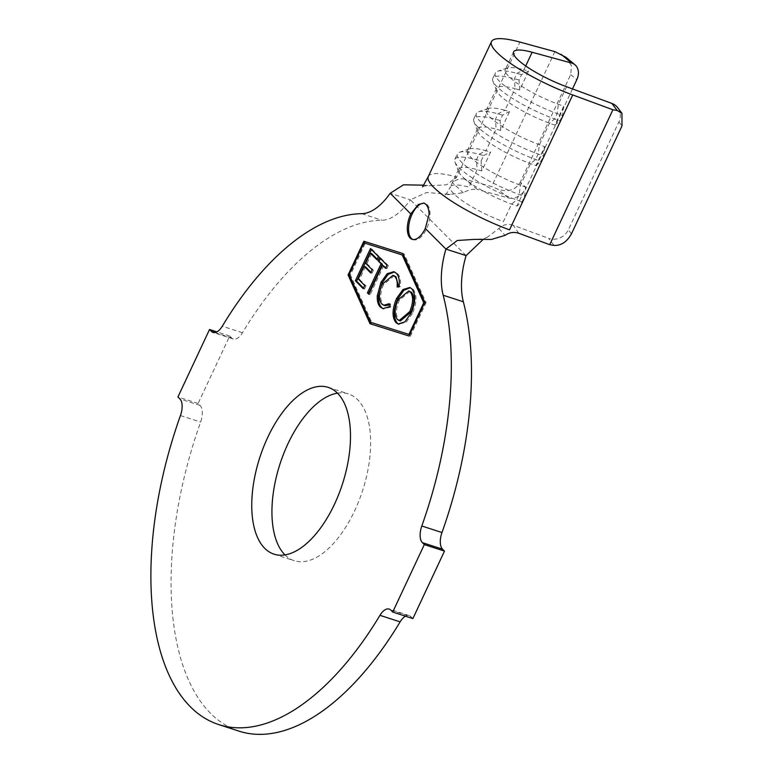 <?xml version="1.0" encoding="UTF-8"?>
<svg xmlns="http://www.w3.org/2000/svg" width="773" height="773" viewBox="0 0 773 773"><rect width="100%" height="100%" fill="white"/><g stroke="black" fill="none" stroke-linecap="round" stroke-linejoin="round"><path stroke-width="0.58" stroke-dasharray="3.87 2.9" d="M412.811 239.466A19.064 9.431 -72 0 0 413.429 239.717A19.064 9.431 -72 0 0 426.561 228.847A19.064 9.431 -72 0 0 425.179 203.454A19.064 9.431 -72 0 0 424.541 203.289M337.434 393.157A87.678 43.385 108 0 1 348.343 393.901A87.678 43.385 108 0 1 354.672 510.731A87.678 43.385 108 0 1 294.252 560.705A87.678 43.385 108 0 1 284.986 554.908M617.782 107.785A15.247 13.837 -36.9 0 1 618.912 121.844L568.348 229.774A15.247 13.837 -36.9 0 1 548.695 238.355L553.999 245.428M518.857 233.301L513.262 225.301L548.695 238.355M525.708 65.966L523.92 69.792A45.742 9.749 25.1 0 0 507.281 68.005A45.742 9.749 25.1 0 0 505.378 69.464A45.742 9.749 25.1 0 0 558.357 104.278L563.681 106.239L554.84 125.129L549.506 123.168A45.742 9.749 25.1 0 1 496.633 90.75A45.742 9.749 25.1 0 1 496.537 88.354A45.742 9.749 25.1 0 1 515.069 88.682L504.962 110.268A45.742 9.749 25.1 0 0 488.323 108.481A45.742 9.749 25.1 0 0 486.42 109.94A45.742 9.749 25.1 0 0 539.399 144.754L544.723 146.715L535.873 165.606L530.549 163.634A45.742 9.749 25.1 0 1 477.666 131.226A45.742 9.749 25.1 0 1 477.579 128.83A45.742 9.749 25.1 0 1 496.111 129.149L486.004 150.735L490.633 152.001L481.782 170.891L477.154 169.625A45.742 9.749 25.1 0 0 458.611 169.306A45.742 9.749 25.1 0 0 458.708 171.693A45.742 9.749 25.1 0 0 511.591 204.111L516.915 206.072L521.997 201.898L524.529 196.506L525.766 187.192L516.915 206.072M458.611 169.306L450.398 186.844A45.742 9.749 25.1 0 1 468.94 187.163L477.154 169.625L476.497 159.702L479.028 154.3L486.004 150.735A45.742 9.749 25.1 0 0 469.366 148.957A45.742 9.749 25.1 0 0 467.462 150.416A45.742 9.749 25.1 0 0 520.432 185.22L525.766 187.192M238.992 731.142A266.849 132.048 108 0 1 200.622 422.077A15.247 7.546 -72 0 0 200.043 405.429L198.101 403.487L229.707 336.033L231.639 337.975A15.247 7.546 -72 0 0 233.262 338.98A15.247 7.546 -72 0 0 242.471 332.738A266.849 132.048 108 0 1 381.91 220.228A60.99 30.186 -72 0 0 410.347 199.811L390.181 193.269M412.888 618.584L410.946 616.641A15.247 7.546 -72 0 0 409.332 615.627A15.247 7.546 -72 0 0 405.496 616.187M198.101 403.487L177.935 396.945M229.707 336.033L216.923 331.888M513.233 225.291C507.784 223.494 503.01 224.566 498.904 228.479L487.589 237.04L482.961 239.611M466.08 255.621L410.347 199.811L426.638 192.516L450.273 194.41L463.201 192.728C468.322 189.849 473.095 188.776 477.511 189.511L464.834 179.21L491.667 186.544L497.831 189.182L508.344 197.936L477.54 189.52M498.904 228.479L505.088 235.35M423.846 185.162L431.121 185.684L446.688 184.786L456.727 176.988L452.398 182.554L463.201 192.728M572.493 88.914L526.258 187.617L520.152 182.525C515.32 190.226 507.88 192.448 497.831 189.182M519.707 89.948L515.069 88.682L514.412 78.749L516.944 73.358L523.92 69.792L528.548 71.058L519.707 89.948L519.05 80.015L521.582 74.623L528.548 71.058M500.74 130.415L496.111 129.149L495.454 119.226L497.986 113.834L504.962 110.268L509.591 111.534L500.74 130.415L500.092 120.491L502.614 115.1L509.591 111.534M508.344 197.936A15.247 11.566 129.8 0 0 526.258 187.617M565.923 57.241L571.479 65.763L570.706 74.595L520.152 182.525M554.869 51.627L491.667 186.544M464.834 179.21C460.708 178.244 456.563 179.355 452.398 182.554M502.614 115.1L497.986 113.834A53.366 11.373 25.1 0 0 478.574 111.756A53.366 11.373 25.1 0 0 476.361 113.457A53.366 11.373 25.1 0 0 538.163 154.069L543.487 156.03L544.723 146.715M500.092 120.491L495.454 119.226A53.366 11.373 25.1 0 0 473.83 118.849A53.366 11.373 25.1 0 0 473.946 121.641A53.366 11.373 25.1 0 0 535.631 159.46L540.965 161.422L543.487 156.03M535.873 165.606L540.965 161.422M521.582 74.623L516.944 73.358A53.366 11.373 25.1 0 0 497.532 71.28A53.366 11.373 25.1 0 0 495.319 72.981A53.366 11.373 25.1 0 0 557.12 113.592L562.444 115.554L563.681 106.239M519.05 80.015L514.412 78.749A53.366 11.373 25.1 0 0 492.788 78.373A53.366 11.373 25.1 0 0 492.903 81.165A53.366 11.373 25.1 0 0 554.589 118.984L559.923 120.946L562.444 115.554M554.84 125.129L559.923 120.946M458.708 171.693L454.978 162.117A53.366 11.373 25.1 0 1 454.872 159.325A53.366 11.373 25.1 0 1 476.497 159.702L481.135 160.968L483.656 155.566L479.028 154.3A53.366 11.373 25.1 0 0 459.616 152.223A53.366 11.373 25.1 0 0 457.403 153.924A53.366 11.373 25.1 0 0 519.205 194.535L524.529 196.506M454.978 162.117A53.366 11.373 25.1 0 0 516.673 199.936L521.997 201.898M483.656 155.566L490.633 152.001M481.782 170.891L481.135 160.968M370.016 323.713L409.023 336.013M364.479 243.041L349.435 275.159M404.134 253.959L402.878 253.563L404.134 253.959L426.078 302.697L424.821 302.291M410.279 336.429L426.078 302.697M403.487 255.361L365.223 243.282L350.401 274.917L371.929 322.728M410.192 334.796L409.671 334.632L410.192 334.796L425.015 303.161L424.715 302.514M350.401 274.917L349.135 274.512M365.223 243.282L363.957 242.877M425.015 303.161L424.493 302.997M371.465 249.573L371.736 248.983L370.48 248.577M371.736 248.983L379.659 256.965L378.403 256.559M379.659 256.965L378.171 260.143L376.905 259.738M378.171 260.143L377.185 259.148M371.629 253.554L366.904 263.612L365.639 263.207M366.904 263.612L373.388 270.144L372.132 269.738M373.388 270.144L371.91 273.294L370.644 272.888M371.91 273.294L370.924 272.299M365.426 266.762L359.493 279.391L358.237 278.976M359.493 279.391L365.977 285.923L364.721 285.508M365.977 285.923L364.489 289.092L363.233 288.677M364.489 289.092L363.503 288.097M380.442 258.549L380.712 257.96L379.456 257.554M380.712 257.96L388.297 265.612L387.041 265.197M388.297 265.612L386.829 268.743L385.572 268.328M386.829 268.743L385.843 267.748M383.746 265.632L370.103 294.687L368.847 294.271M370.103 294.687L369.117 293.692M394.472 271.941L396.249 273.227M397.506 273.642C400.018 276.135 400.974 280.435 400.375 286.532L399.119 286.116M400.375 286.532L398.375 287.372L397.109 286.967M398.375 287.372L398.462 286.397M394.249 275.7L383.514 284.59L382.258 284.184M383.514 284.59C379.814 293.547 379.707 300.185 383.166 304.504L381.91 304.098M383.166 304.504L384.983 305.673M389.331 304.9L390.51 304.108L389.254 303.692M390.51 304.108L390.703 307.132L389.447 306.726M390.703 307.132L383.476 308.794M410.328 287.701L411.729 288.735M412.995 289.15C417.111 294.503 416.927 302.61 412.424 313.461L411.168 313.055M412.424 313.461L406.115 322.293L398.762 324.187M409.98 291.363L399.235 300.397C395.65 309.016 395.457 315.519 398.655 319.887L400.395 320.979M398.655 319.887L397.399 319.471M399.235 300.397L397.969 299.992M566.57 86.74L558.357 104.278L557.12 113.592L554.589 118.984L549.506 123.168L539.399 144.754L538.163 154.069L535.631 159.46L530.549 163.634L520.432 185.22L519.205 194.535L516.673 199.936L511.591 204.111L503.368 221.648A45.742 9.749 25.1 0 1 450.398 186.844C447.335 192.593 445.577 195.318 445.132 195.009L450.273 194.41M242.471 332.738L222.295 326.196M361.745 213.686L381.91 220.228M390.78 610.1L410.946 616.641M180.447 415.536L200.622 422.077M200.043 405.429L179.877 398.887M214.991 332.574L231.639 337.975M428.31 176.495A70.14 14.948 -154.9 0 1 456.727 176.988L519.929 42.071M571.431 233.881L568.348 229.774M618.912 121.844L621.985 125.951M570.706 74.595L576.813 79.687M425.179 203.454L423.952 203.057M328.167 387.36L348.343 393.901M477.579 128.83L467.462 150.416M496.537 88.354L486.42 109.94M513.601 51.926L505.378 69.464M409.332 615.627L389.167 609.085M233.262 338.98L213.087 332.448M274.086 554.173L294.252 560.705M487.589 237.04C487.995 236.664 485.85 239.301 474.467 239.379M422.57 186.882C422.86 186.129 425.71 185.733 431.121 185.684M473.83 118.849L476.361 113.457M477.666 131.226L473.946 121.641M488.323 108.481L478.574 111.756M492.788 78.373L495.319 72.981M496.633 90.75L492.903 81.165M507.281 68.005L497.532 71.28M454.872 159.325L457.403 153.924M469.366 148.957L459.616 152.223M413.429 239.717L412.164 239.311M382.838 308.63L384.104 309.036M393.844 271.69L395.1 272.096M409.719 287.459L410.985 287.865M398.124 324.032L399.39 324.447"/><path stroke-width="1.16" d="M425.942 204.314L423.952 203.057L418.28 204.555L410.792 213.908A19.064 9.431 -72 0 0 412.164 239.311A19.064 9.431 -72 0 0 425.305 228.441L429.073 214.479C429.044 210.082 428 206.691 425.942 204.314M424.541 203.289A19.064 9.431 -72 0 0 412.048 214.314A19.064 9.431 -72 0 0 412.811 239.466M284.986 554.908A87.678 43.385 108 0 1 287.914 443.876A87.678 43.385 108 0 1 337.434 393.157M267.748 437.334A87.678 43.385 108 0 1 328.167 387.36A87.678 43.385 108 0 1 334.506 504.189A87.678 43.385 108 0 1 274.086 554.173A87.678 43.385 108 0 1 267.748 437.334M396.249 273.227C398.762 275.729 399.718 280.019 399.119 286.116L397.109 286.967C397.573 282 396.8 278.493 394.771 276.425L392.993 275.285L382.258 284.184C378.557 293.141 378.441 299.779 381.91 304.098L383.727 305.267L389.254 303.692L389.447 306.726L382.838 308.63L380.393 307.055C378.065 304.871 377.031 301.074 377.311 295.663L380.934 282.435L387.196 273.71L393.844 271.69L396.249 273.227M355.367 280.754L370.48 248.577L378.403 256.559L376.905 259.738L370.364 253.148L365.639 263.207L372.132 269.738L370.644 272.888L364.16 266.356L358.237 278.976L364.721 285.508L363.233 288.677L355.367 280.754L356.624 281.159L371.465 249.573M349.135 274.512L370.663 322.312L408.927 334.39L423.749 302.755L402.221 254.945L363.957 242.877L349.135 274.512M381.079 263.806L377.978 260.685L379.456 257.554L387.041 265.197L385.572 268.328L382.49 265.226L368.847 294.271L367.436 292.851L381.079 263.806L382.335 264.211L377.978 260.685M396.53 298.542L402.926 289.575L409.719 287.459L411.729 288.735C415.855 294.098 415.661 302.204 411.168 313.055L404.849 321.877L398.124 324.032L395.979 322.65C391.94 317.307 392.124 309.277 396.53 298.542L397.795 298.948L403.806 290.329L410.328 287.701M572.493 88.914L576.813 79.687A15.247 11.566 129.8 0 0 574.986 64.806A15.247 11.566 129.8 0 0 571.547 63.028L532.133 52.255A45.742 9.749 25.1 0 0 513.601 51.926A45.742 9.749 25.1 0 0 566.57 86.74L611.897 103.437A15.247 13.837 -36.9 0 1 617.782 107.785L621.956 113.36L617.202 110.51L612.912 109.756L549.719 244.674L518.857 233.301C514.074 231.687 509.484 232.364 505.088 235.35L491.425 239.456L474.467 239.379L457.258 240.5L445.905 249.08A60.99 30.186 108 0 0 443.171 295.228A266.849 132.048 108 0 1 421.807 525.998L441.972 532.539A15.247 7.546 -72 0 0 442.543 549.178L444.485 551.12L424.319 544.588L392.723 612.042L390.78 610.1A15.247 7.546 108 0 0 389.167 609.085A15.247 7.546 108 0 0 379.958 615.327A266.849 132.048 108 0 1 218.817 724.601A266.849 132.048 108 0 1 180.447 415.536A15.247 7.546 108 0 0 179.877 398.887L177.935 396.945L209.531 329.491L211.473 331.433L214.991 332.574M211.473 331.433A15.247 7.546 108 0 0 213.087 332.448A15.247 7.546 108 0 0 222.295 326.196A266.849 132.048 108 0 1 361.745 213.686A60.99 30.186 108 0 0 390.181 193.269L403.496 184.824L423.846 185.162M482.961 239.611L466.08 255.621A60.99 30.186 -72 0 0 463.336 301.77A266.849 132.048 108 0 1 441.972 532.539M442.543 549.178L422.377 542.646L424.319 544.588M444.485 551.12L412.888 618.584L392.723 612.042M405.496 616.187A15.247 7.546 -72 0 0 400.124 621.869A266.849 132.048 108 0 1 238.992 731.142L218.817 724.601M216.923 331.888L209.531 329.491M409.023 336.013L424.821 302.291L402.878 253.554L363.87 241.244L348.072 274.975L370.016 323.713L409.023 336.013M422.377 542.646A15.247 7.546 108 0 1 421.807 525.998M466.08 255.621L445.905 249.08L425.305 228.441M621.956 113.36L621.985 125.951L571.431 233.881C566.909 241.891 561.101 245.746 553.999 245.428L549.719 244.674M612.912 109.756L572.725 94.953A70.14 14.948 -154.9 0 1 491.502 41.578A70.14 14.948 -154.9 0 1 519.929 42.071L554.869 51.627L565.923 57.241L574.986 64.806M349.435 275.159L371.272 324.109M349.328 275.381L348.072 274.975M402.878 253.563L365.127 241.659L364.479 243.041M365.127 241.659L363.87 241.244M424.715 302.514L403.487 255.361L402.221 254.945M370.663 322.312L408.927 334.39M424.493 302.997L423.749 302.755M377.185 259.148L371.629 253.554L370.364 253.148M370.924 272.299L365.426 266.762L364.16 266.356M363.503 288.097L356.624 281.159M379.243 261.09L380.442 258.549M385.843 267.748L382.49 265.226M369.117 293.692L367.436 292.851M368.692 293.267L382.335 264.211M398.462 286.397L396.037 276.831L394.771 276.425M396.037 276.831L392.993 275.285M383.727 305.267L384.983 305.673L389.331 304.9M383.476 308.794L380.393 307.055M381.659 307.461C379.321 305.277 378.297 301.48 378.567 296.069L377.311 295.663M378.567 296.069L382.191 282.841L380.934 282.435M382.191 282.841L388.085 274.434L394.472 271.941M398.762 324.187L395.979 322.65M397.235 323.066C393.196 317.722 393.38 309.683 397.795 298.948M399.129 320.573L400.395 320.979L411.004 312.021C414.608 303.354 414.801 296.803 411.574 292.358L408.724 290.948L397.969 299.992C394.385 308.611 394.201 315.104 397.399 319.471L399.129 320.573L409.738 311.616C413.342 302.948 413.536 296.388 410.318 291.952L408.724 290.948M411.004 312.021L409.738 311.616M411.574 292.358L410.318 291.952M532.133 52.255L525.708 65.966M463.336 301.77L443.171 295.228M400.124 621.869L379.958 615.327M390.181 193.269L410.792 213.908M572.725 94.953L509.533 229.871A70.14 14.948 -154.9 0 1 428.31 176.495L422.57 186.882M571.547 63.028L561.034 54.265M617.202 110.51L611.897 103.437M491.502 41.578L428.31 176.495"/></g></svg>
